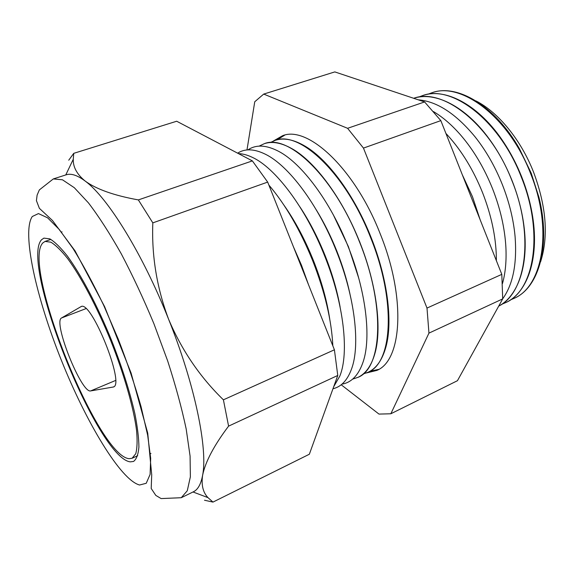 <?xml version="1.0" encoding="UTF-8"?>
<svg xmlns="http://www.w3.org/2000/svg" width="574" height="574" viewBox="0 0 574 574"><rect width="100%" height="100%" fill="white"/><g stroke="black" fill="none" stroke-linecap="round" stroke-linejoin="round"><path stroke-width="0.86" d="M129.057 458.676L132.099 458.26L135.751 453.725C137.215 448.33 137.48 440.488 136.533 430.191C133.62 407.762 124.199 374.657 110.839 340.906C97.164 307.284 81.078 276.855 67.682 258.63C61.246 250.544 55.628 245.055 50.842 242.171L45.066 241.417L42.828 242.931C21.295 265.238 97.508 455.785 129.057 458.676M61.554 317.967C52.643 321.619 81.515 393.829 90.706 390.908L113.336 387.012C125.426 385.003 91.18 299.7 81.056 306.609L61.554 317.967L85.928 308.64M540.586 261.809C548.672 236.373 546.333 206.475 533.562 172.128C520.819 139.59 498.124 112.16 476.018 100.952M432.545 92.565C457.392 83.797 495.104 105.795 519.441 148.723L531.201 173.133L538.929 197.277C551.026 245.12 538.986 287.086 514.964 297.928M510.444 299.901L514.297 298.265C542.961 286.153 553.135 228.796 530.534 173.398C508.865 116.931 461.202 81.551 431.827 92.78L427.91 94.265M423.268 95.377C445.976 87.671 479.477 105.322 503.821 142.474C510.831 153.093 516.801 164.58 521.723 176.943C526.38 188.76 529.795 200.642 531.962 212.588C540.062 256.262 528.058 292.18 506.318 302.304M501.741 304.27L505.78 302.577C534.243 290.588 544.116 232.958 521.328 177.101C499.466 120.167 451.838 84.371 422.694 95.557L418.604 97.121M413.911 98.226C434.949 91.302 465.32 106.082 489.184 138.901C498.325 151.414 505.974 165.377 512.13 180.803C517.985 195.677 521.895 210.507 523.861 225.288C529.192 264.722 518.035 296.048 498.691 306.143M498.691 306.136C525.892 293.077 534.509 236.029 512.022 180.846C490.017 123.597 442.597 87.37 413.682 98.29M502.709 298.774C513.005 284.439 517.131 263.71 515.086 236.596C513.508 219.533 509.274 202.242 502.394 184.713C495.161 166.647 486.042 150.675 475.035 136.799C455.864 113.659 436.936 101.34 418.252 99.819M502.472 283.585C505.443 272.994 506.577 260.797 505.873 246.992C504.776 228.043 500.334 208.606 492.535 188.674C484.312 168.218 473.866 150.546 461.18 135.658C452.147 125.197 442.898 117.168 433.427 111.571M496.374 260.675L496.345 256.779C495.807 236.223 491.215 214.863 482.569 192.685C473.414 169.99 461.74 150.826 447.533 135.177L445.919 133.441M480.165 219.799L472.495 196.731L462.257 174.647M277.055 139.834L284.79 135.112M366.456 372.964L376.817 370.417C401.886 360.601 406.327 298.114 380.232 233.876C354.868 168.519 307.75 125.29 282.609 135.701L273.36 141.025M378.797 369.34L369.95 371.27M275.613 140.243C284.144 137.523 294.197 139.633 305.763 146.571C328.378 160.117 354.718 195.806 371.12 237.514C387.55 278.476 392.881 321.505 386.029 346.56C382.471 359.561 376.666 368.034 368.623 371.981M352.924 226.321L359.74 241.984L364.971 256.334M363.177 373.997L368.106 372.239C392.494 362.761 396.44 301.171 370.661 237.701C345.591 173.14 299.47 130.226 275.061 140.408L270.282 142.546M264.743 143.536C272.55 141.118 281.712 142.883 292.231 148.838C315.133 161.696 342.635 198.604 359.733 242.099C376.881 284.819 382.219 329.505 374.686 354.273C371.206 365.846 365.803 373.459 358.492 377.104M333.365 214.927L348.368 246.555L358.714 278.089M352.587 379.149L358.133 377.283C382.162 368.02 385.606 306.179 359.604 242.149C334.305 177.029 288.356 133.57 264.363 143.658L259.068 146.148M341.968 384.142C351.618 382.514 358.693 375.023 363.199 361.692C371.378 337.354 366.04 291.133 348.203 246.734C330.437 201.539 301.859 163.497 278.806 151.421C266.329 144.899 256.047 144.383 247.946 149.879M316.238 209.797C324.037 222.49 330.911 236.28 336.866 251.182C342.534 265.504 346.875 279.653 349.889 293.63M332.97 388.741C341.236 386.84 347.442 380.225 351.582 368.888C360.379 345.118 355.048 297.454 336.536 251.419C318.132 204.581 288.543 165.47 265.439 154.255C254.275 148.774 245.005 148.408 237.629 153.165M299.929 206.898C309.558 221.471 317.989 237.794 325.228 255.853C332.138 273.346 337.096 290.394 340.109 306.997M333.695 386.733L339.865 375.992C349.257 352.895 343.919 303.84 324.733 256.162C305.684 207.666 275.118 167.522 252.058 157.219C247.193 154.93 242.673 153.732 238.511 153.631M284.058 205.291C295.266 221.263 305.059 239.695 313.454 260.589C321.469 280.916 326.9 300.432 329.749 319.137M332.841 345.857C331.593 320.357 324.906 292.058 312.794 260.962C300.231 230.031 285.587 204.717 268.854 185.036M293.357 246.626L301.544 265.375L308.468 284.596M53.303 178.93L66.218 174.797C71.111 173.169 77.447 175.271 85.21 181.09C107.503 197.284 142.567 253.464 168.605 319.252C195.009 384.917 207.939 448.983 202.622 475.229C200.972 484.133 197.915 489.651 193.438 491.774L181.255 497.715L187.282 490.748L190.367 476.836L190.08 456.057L186.177 428.972C181.764 408.114 175.594 385.419 167.658 360.895L153.875 323.636C143.536 298.767 132.651 275.47 121.236 253.744C109.828 233.539 98.907 216.599 88.482 202.923L74.319 187.712L62.473 179.798L53.303 178.93L39.341 189.922L37.116 195.124L36.42 200.635L39.376 208.333L52.456 220.488L75.058 250.881L104.633 306.688L131.087 373.043L147.733 433.162L151.715 474.813L151.199 488.474L155.805 495.405L161.115 498.576L181.255 497.715M130.327 461.862C97.716 458.353 19.652 263.193 41.55 239.738L43.925 238.117L49.866 238.892C54.788 241.855 60.564 247.494 67.194 255.817C80.984 274.566 97.566 305.92 111.657 340.576C122.09 367.245 129.824 391.604 134.868 413.66C137.502 427.078 138.851 438.22 138.908 447.089C138.248 454.479 136.469 459.265 133.555 461.439L130.327 461.862M263.71 94.086L334.814 71.908L424.602 101.942L440.839 120.619L501.805 274.365L502.702 298.889L457.449 380.698L390.844 413.768L428.95 333.128L426.999 308.073L363.464 148.092L347.593 128.303L263.71 94.086L254.748 101.756L246.985 149.95M68.744 160.203L73.752 153.337L176.684 121.236L252.373 160.892L267.685 182.094L334.412 349.796L337.763 375.453L309.35 454.235L212.976 502.092L204.495 500.234M337.763 375.453L228.588 426.13C214.009 445.467 205.356 461.833 202.622 475.229C201.18 484.973 202.974 492.442 207.989 497.636L212.976 502.092M334.412 349.796L223.401 399.82L228.588 426.13M267.685 182.094L152.828 222.87C151.543 255.667 156.802 287.789 168.605 319.252C181.693 350.176 199.96 377.032 223.401 399.82M252.373 160.892L138.356 199.91L152.828 222.87M73.752 153.337L73.271 159.256C72.97 167.048 76.945 174.331 85.21 181.09C96.389 189.241 114.104 195.519 138.356 199.91M341.2 384.774L378.984 414.091L390.844 413.768M424.602 101.942L347.593 128.303M440.839 120.619L363.464 148.092M501.805 274.365L426.999 308.073M502.702 298.889L428.95 333.128M115.503 380.49L90.706 390.908M81.386 306.516L80.755 306.76M113.76 386.776L112.877 387.149M139.575 485.008L146.234 483.279L150.101 474.411L150.682 458.282L147.683 435.322L141.046 406.6C134.89 385.089 127.306 362.617 118.28 339.198L103.65 305.239C93.311 283.692 83.13 264.829 73.113 248.642L59.294 229.521L47.57 217.797L38.465 213.585L32.273 216.513C21.482 232.355 36.32 297.755 61.203 359.848C85.992 421.983 120.504 480.022 139.575 485.008M50.871 239.408L45.066 241.417M137.681 455.699L132.099 458.26M377.448 370.101L376.817 370.417M150.331 453.718L150.969 453.424M61.382 232.097L62.049 231.867M283.283 135.493L282.609 135.701M65.773 174.934L73.271 159.256M193.022 491.983L207.989 497.636"/></g></svg>
